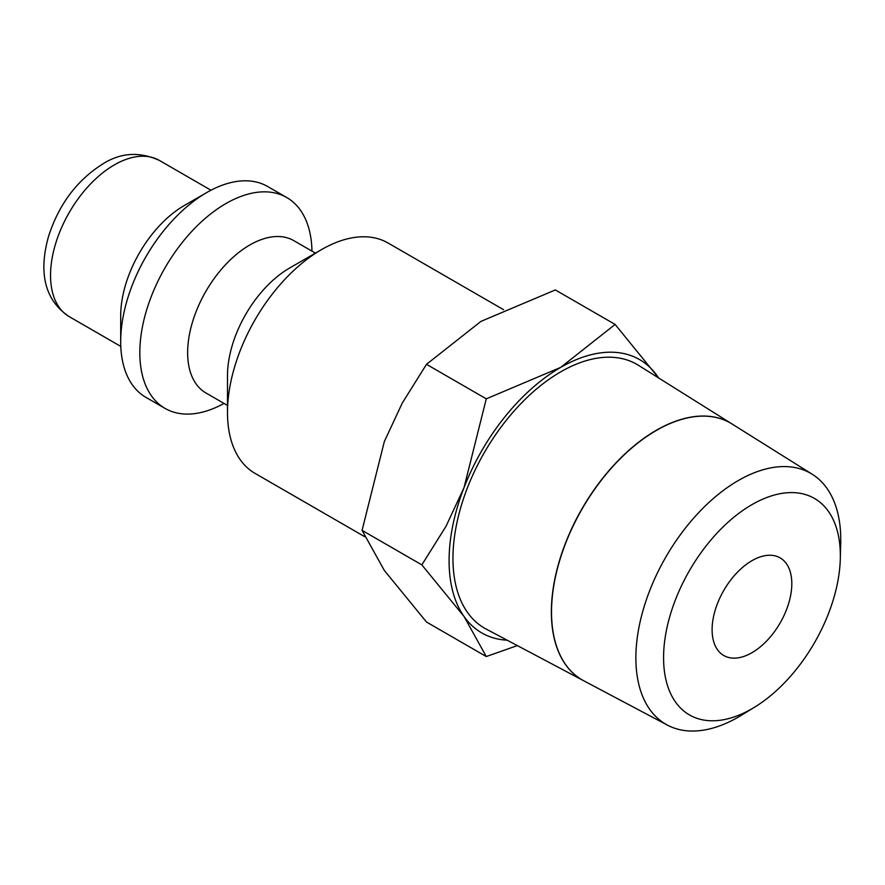 <?xml version="1.0" encoding="UTF-8"?>
<svg xmlns="http://www.w3.org/2000/svg" width="885" height="885" viewBox="0 0 885 885"><rect width="100%" height="100%" fill="white"/><g stroke="black" fill="none" stroke-linecap="round" stroke-linejoin="round"><path stroke-width="1.33" d="M503.554 309.684L388.05 242.999A133.016 76.796 120 0 0 321.543 249.592L289.66 268A87.925 50.766 120 0 0 227.489 375.683L227.489 412.487A133.016 76.796 120 0 0 255.046 473.387L364.709 536.697M315.414 253.132L293.776 240.631A87.925 50.766 120 0 0 226.018 264.184A87.925 50.766 120 0 0 187.642 352.673A87.925 50.766 120 0 0 205.851 392.918L227.489 405.418M311.962 251.13A121.743 70.291 120 0 0 286.773 197.543A121.743 70.291 120 0 0 192.952 230.155A121.743 70.291 120 0 0 139.819 352.673A121.743 70.291 120 0 0 165.03 408.394A121.743 70.291 120 0 0 224.038 403.416M286.773 197.543L267.635 186.492A121.743 70.291 120 0 0 206.769 192.532L184.456 205.409A90.181 52.06 120 0 0 120.692 315.856L120.692 341.621A121.743 70.291 120 0 0 145.903 397.354L165.03 408.394M658.672 377.983L615.119 324.441L560.67 367.397L486.274 398.836L464.028 487.613L446.062 526.199L421.846 564.884L464.028 616.469L486.274 656.537L517.349 645.596M658.595 377.939A157.807 91.111 120 0 0 657.301 376.025A157.807 91.111 120 0 0 560.67 367.397A157.807 91.111 120 0 0 464.028 487.613A157.807 91.111 120 0 0 449.082 560.67A157.807 91.111 120 0 0 464.028 616.469A157.807 91.111 120 0 0 507.182 640.209M486.274 656.537L426.504 622.033L384.322 570.449L362.076 530.369L384.322 441.593L402.288 403.007L426.504 364.321L480.964 321.377L555.349 289.937L615.119 324.441M840.308 558.756L840.706 543.257A144.863 83.644 120 0 0 840.75 539.673A144.863 83.644 120 0 0 812.253 474.26A144.863 83.644 120 0 0 700.112 511.121A144.863 83.644 120 0 0 635.872 657.953A144.863 83.644 120 0 0 667.412 725.114A144.863 83.644 120 0 0 741.398 715.257L754.628 707.159A124.995 72.172 120 0 0 840.308 558.756A124.995 72.172 120 0 0 840.341 555.658A124.995 72.172 120 0 0 751.962 504.627A124.995 72.172 120 0 0 663.573 657.721A124.995 72.172 120 0 0 754.628 707.159M583.735 680.775A148.315 85.624 -60 0 1 583.646 680.731L486.119 629.047A152.32 87.947 -60 0 1 452.954 558.424A152.32 87.947 -60 0 1 520.491 404.047A152.32 87.947 -60 0 1 638.406 365.284L731.928 423.904A148.315 85.624 -60 0 1 732.006 423.959M583.646 680.731A148.315 85.624 -60 0 1 551.366 611.966A148.315 85.624 -60 0 1 617.122 461.649A148.315 85.624 -60 0 1 731.928 423.904M812.253 474.26L732.083 424.003A148.304 85.624 120 0 0 617.276 461.738A148.304 85.624 120 0 0 551.521 612.055A148.304 85.624 120 0 0 583.812 680.819L667.412 725.114M791.809 583.68A56.363 32.535 -60 0 1 767.207 640.397A56.363 32.535 -60 0 1 723.775 655.497A56.363 32.535 -60 0 1 712.104 629.7A56.363 32.535 -60 0 1 736.707 572.982A56.363 32.535 -60 0 1 780.139 557.882A56.363 32.535 -60 0 1 791.809 583.68M426.504 364.321L486.274 398.836M362.076 530.369L421.846 564.884M206.769 192.532A121.743 70.291 120 0 0 120.692 341.621M321.543 249.592A133.016 76.796 120 0 0 227.489 412.487M69.229 316.642C41.031 297.902 40.057 266.363 48.598 236.218C58.952 204.203 77.106 180.064 103.036 163.802C120.825 152.563 139.609 151.446 159.4 160.45A90.181 52.06 120 0 0 114.309 164.92A90.181 52.06 120 0 0 50.545 275.357A90.181 52.06 120 0 0 69.229 316.642L120.791 346.411M159.4 160.45L210.962 190.22"/></g></svg>
